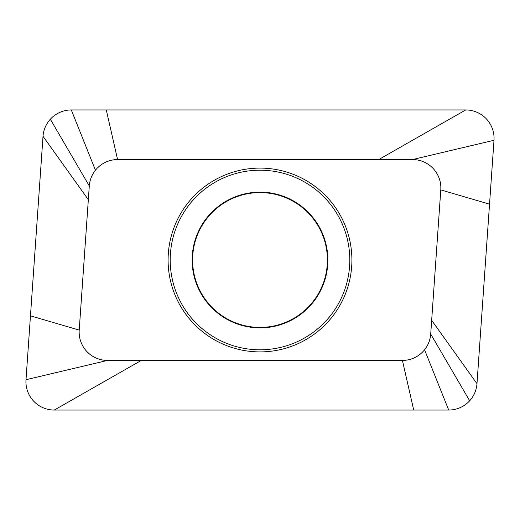 <?xml version="1.0" encoding="UTF-8"?>
<svg xmlns="http://www.w3.org/2000/svg" width="520" height="520" viewBox="0 0 520 520"><rect width="100%" height="100%" fill="white"/><g stroke="black" fill="none" stroke-linecap="round" stroke-linejoin="round"><path stroke-width="0.78" d="M378.703 159.569L465.712 109.948L71.305 109.948L95.44 170.216A28.36 28.36 0 0 0 89.297 185.952L79.216 330.096A28.36 28.36 0 0 0 107.503 360.432L402.415 360.432A28.36 28.36 0 0 0 430.703 334.048L440.785 189.904A28.36 28.36 0 0 0 412.497 159.569L117.585 159.569A28.36 28.36 0 0 0 95.44 170.216M106.281 109.948L117.585 159.569M465.712 109.948A28.36 28.36 0 0 1 494 140.283L412.497 159.569M431.665 320.32L476.983 383.675L489.535 204.165L440.785 189.904M489.535 204.165L494 140.283M476.983 383.675A28.36 28.36 0 0 1 448.695 410.053L424.56 349.785M141.297 360.432L54.288 410.053L448.695 410.053M413.719 410.053L402.415 360.432M54.288 410.053A28.36 28.36 0 0 1 26 379.717L107.503 360.432M88.335 199.68L43.017 136.325L26 379.717M30.465 315.835L79.216 330.096M43.017 136.325A28.36 28.36 0 0 1 71.305 109.948M168.097 260A91.903 91.903 0 0 1 260 168.097A91.903 91.903 0 0 1 351.904 260A91.903 91.903 0 0 1 260 351.904A91.903 91.903 0 0 1 168.097 260M170.203 260A89.798 89.798 0 0 1 260 170.203A89.798 89.798 0 0 1 349.798 260A89.798 89.798 0 0 1 260 349.798A89.798 89.798 0 0 1 170.203 260M192.589 260A67.412 67.412 0 0 1 260 192.589A67.412 67.412 0 0 1 327.411 260A67.412 67.412 0 0 1 260 327.411A67.412 67.412 0 0 1 192.589 260M469.671 400.777L430.703 334.048M50.33 119.223L89.297 185.952M192.133 260A67.867 67.867 0 0 0 260 327.867A67.867 67.867 0 0 0 327.867 260A67.867 67.867 0 0 0 260 192.133A67.867 67.867 0 0 0 192.133 260"/></g></svg>
